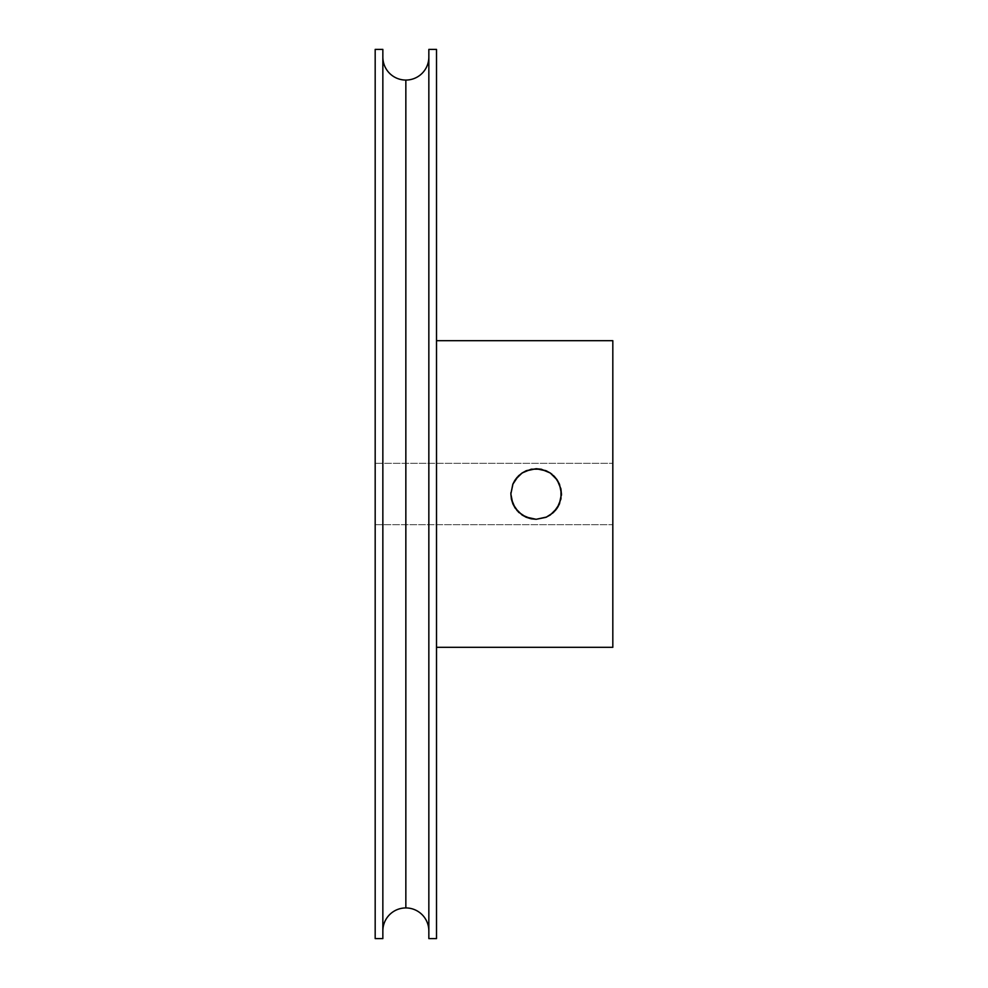 <?xml version="1.0" encoding="UTF-8"?>
<svg xmlns="http://www.w3.org/2000/svg" width="988" height="988" viewBox="0 0 988 988"><rect width="100%" height="100%" fill="white"/><g stroke="black" fill="none" stroke-linecap="round" stroke-linejoin="round"><path stroke-width="0.74" stroke-dasharray="4.94 3.71" d="M382.85 930.931L382.85 49.4L382.85 930.931M405.846 907.935L405.846 80.065L405.846 907.935M518.453 475.932L526.32 470.696M428.841 930.931L428.841 49.4L428.841 930.931M436.511 340.687L436.511 647.313L436.511 340.687M612.819 463.335L612.819 524.665L375.181 524.665L375.181 463.335L612.819 463.335L375.181 463.335L375.181 524.665L612.819 524.665L612.819 463.335M553.873 512.056L546.018 517.292M555.157 510.71L553.959 511.982M557.689 507.289L557.084 508.215M559.356 483.922L561.456 494.099M561.419 495.334L559.43 503.917M557.096 479.798L557.615 480.6M546.018 470.708L552.131 474.388M553.959 476.031L555.083 477.216M517.243 477.204L518.367 476.018M514.649 480.687L515.242 479.773M510.907 492.592L512.896 484.083M512.957 504.078L510.87 493.938M515.23 508.203L514.711 507.4M526.283 517.292L518.416 512.031M518.354 511.969L517.206 510.759M526.987 517.576L526.357 517.317M612.819 340.687L612.819 647.313L612.819 340.687M612.819 524.665L612.819 463.928L612.819 524.665M436.511 49.4L436.511 938.6L436.511 49.4M436.511 647.313L436.511 343.639L436.511 647.313M375.181 938.6L375.181 49.4L375.181 938.6M375.181 463.335L375.181 488.023L375.181 463.335"/><path stroke-width="1.48" d="M382.85 57.069A22.996 22.996 0 0 0 405.846 80.065L405.846 907.935A22.996 22.996 0 0 0 382.85 930.931A22.996 22.996 0 0 1 405.846 907.935A22.996 22.996 0 0 1 428.841 930.931A22.996 22.996 0 0 0 405.846 907.935L405.846 80.065A22.996 22.996 0 0 1 382.85 57.069M530.939 518.749L536.163 519.293L526.468 517.366L522.109 515.032L515.131 508.067L512.797 503.695L510.87 494.012L512.784 484.318L518.268 476.117L522.096 472.98L526.468 470.634L536.163 468.707L526.258 470.72L522.072 472.993L531.211 469.189L541.091 469.189L550.217 472.968L557.183 479.933L560.962 489.048L560.974 498.915L557.207 508.042L550.242 515.02L545.87 517.354L536.163 519.293L531.223 518.811L522.109 515.032L515.131 508.067L511.352 498.94L510.87 494.012L512.784 484.318L518.268 476.117L522.109 472.968L515.415 479.538L512.994 483.836L510.87 493.938L511.401 499.187L512.957 504.078L518.441 512.056L526.221 517.267L530.939 518.749M375.181 938.6L382.85 938.6L382.85 49.4L375.181 49.4L375.181 938.6L382.85 938.6L382.85 49.4L375.181 49.4L375.181 938.6M428.841 57.069A22.996 22.996 0 0 1 405.846 80.065A22.996 22.996 0 0 0 428.841 57.069M428.841 938.6L436.511 938.6L436.511 49.4L428.841 49.4L428.841 938.6L436.511 938.6L436.511 49.4L428.841 49.4L428.841 938.6M436.511 647.313L612.819 647.313L612.819 340.687L436.511 340.687L612.819 340.687L612.819 647.313L436.511 647.313M546.648 517.02L536.163 519.293L525.517 516.946M525.53 471.041L536.163 468.707L545.845 470.634L550.217 472.968L557.183 479.933L559.517 484.293L561.456 493.988L559.529 503.682L557.207 508.042L550.242 515.02L545.87 517.354L536.163 519.293L546.068 517.28L553.107 512.784M557.084 508.215L555.157 510.71M559.43 503.917L557.689 507.289M561.456 494.099L561.419 495.334M555.083 477.216L559.443 484.108M553.836 512.093L559.332 504.164L561.456 494.049L560.912 488.813L557.096 479.798M553.317 475.401L553.959 476.031M552.131 474.388L550.378 473.079M550.242 472.993L541.362 469.251L536.163 468.707L546.821 471.054M518.367 476.018L519.108 475.314M515.242 479.773L517.243 477.204M512.896 484.083L514.649 480.687M510.87 493.938L510.907 492.592M517.206 510.759L512.871 503.88M519.058 512.636L518.441 512.056M556.96 479.6L553.873 475.944"/></g></svg>
